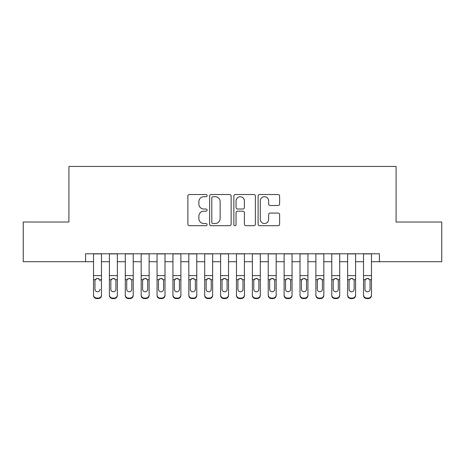 <?xml version="1.0" encoding="UTF-8"?>
<svg xmlns="http://www.w3.org/2000/svg" width="465" height="465" viewBox="0 0 465 465"><rect width="100%" height="100%" fill="white"/><g stroke="black" fill="none" stroke-linecap="round" stroke-linejoin="round"><path stroke-width="0.7" d="M207.088 195.608A1.093 1.093 0 0 0 205.995 194.515L189.435 194.515A1.558 1.558 0 0 0 187.877 196.073L187.877 224.136A1.558 1.558 0 0 0 189.435 225.694L205.995 225.694A1.093 1.093 0 0 0 207.088 224.607A1.093 1.093 0 0 0 205.995 223.514L203.856 223.514A4.987 4.987 0 0 1 198.863 218.527L198.863 216.184A4.987 4.987 0 0 1 203.856 211.197L205.995 211.197A1.093 1.093 0 0 0 207.088 210.104A1.093 1.093 0 0 0 205.995 209.018L203.856 209.018A4.987 4.987 0 0 1 198.863 204.025L198.863 201.688A4.987 4.987 0 0 1 203.856 196.701L205.995 196.701A1.093 1.093 0 0 0 207.088 195.608M278.058 205.507A1.558 1.558 0 0 0 279.622 203.949L279.622 196.073A1.558 1.558 0 0 0 278.058 194.515L259.668 194.515A1.558 1.558 0 0 0 258.104 196.073L258.104 224.136A1.558 1.558 0 0 0 259.668 225.694L278.058 225.694A1.558 1.558 0 0 0 279.622 224.136L279.622 214.627A1.558 1.558 0 0 0 278.058 213.069L270.188 213.069A1.558 1.558 0 0 0 268.631 214.627L268.631 219.341A4.168 4.168 0 0 1 264.457 223.514A4.168 4.168 0 0 1 260.29 219.341L260.29 200.868A4.168 4.168 0 0 1 264.457 196.701A4.168 4.168 0 0 1 268.631 200.868L268.631 203.949A1.558 1.558 0 0 0 270.188 205.507L278.058 205.507M85.589 261.725L23.25 261.725L23.25 222.02L68.913 222.02L68.913 166.429L396.087 166.429L396.087 222.02L441.75 222.02L441.75 261.725L379.411 261.725L379.411 253.78L85.589 253.78L85.589 261.725L93.529 261.725M231.134 196.073A1.558 1.558 0 0 0 229.576 194.515L211.18 194.515A1.558 1.558 0 0 0 209.622 196.073L209.622 224.136A1.558 1.558 0 0 0 211.18 225.694L229.576 225.694A1.558 1.558 0 0 0 231.134 224.136L231.134 196.073M235.424 194.515L253.82 194.515A1.558 1.558 0 0 1 255.378 196.073L255.378 224.136A1.558 1.558 0 0 1 253.82 225.694L245.944 225.694A1.558 1.558 0 0 1 244.387 224.136L244.387 212.755A1.558 1.558 0 0 0 242.829 211.197L237.603 211.197A1.558 1.558 0 0 0 236.046 212.755L236.046 224.607A1.093 1.093 0 0 1 234.953 225.694A1.093 1.093 0 0 1 233.866 224.607L233.866 196.073A1.558 1.558 0 0 1 235.424 194.515M101.469 261.725L109.415 261.725M117.354 261.725L125.294 261.725M133.234 261.725L141.174 261.725M149.12 261.725L157.06 261.725M164.999 261.725L172.939 261.725M180.885 261.725L188.825 261.725M196.765 261.725L204.705 261.725M212.644 261.725L220.59 261.725M228.53 261.725L236.47 261.725M244.41 261.725L252.356 261.725M260.295 261.725L268.235 261.725M276.175 261.725L284.115 261.725M292.061 261.725L300.001 261.725M307.94 261.725L315.88 261.725M323.826 261.725L331.766 261.725M339.706 261.725L347.646 261.725M355.586 261.725L363.531 261.725M371.471 261.725L379.411 261.725M212.894 196.701A1.093 1.093 0 0 0 211.808 197.788L211.808 222.421A1.093 1.093 0 0 0 212.894 223.514L215.156 223.514A4.987 4.987 0 0 0 220.143 218.527L220.143 201.688A4.987 4.987 0 0 0 215.156 196.701L212.894 196.701M244.387 200.95A4.168 4.168 0 0 0 240.219 196.776A4.168 4.168 0 0 0 236.046 200.95L236.046 207.454A1.558 1.558 0 0 0 237.603 209.018L242.829 209.018A1.558 1.558 0 0 0 244.387 207.454L244.387 200.95M93.529 253.78L93.529 294.92A3.174 3.15 -0 0 0 96.708 298.071L98.295 298.071A3.174 3.15 -0 0 0 101.469 294.92L101.469 295.42A3.174 3.15 180 0 1 98.295 298.571L98.295 298.071M101.469 280.209L101.469 295.42M100.039 289.747L100.039 289.247A2.54 2.523 180 0 1 97.499 291.77A2.54 2.523 180 0 0 100.039 289.247M94.959 289.747L94.959 289.247A2.54 2.523 180 0 0 97.499 291.77A2.54 2.523 180 0 1 94.959 289.247L94.959 280.686M96.174 278.704L95.238 279.715L94.959 280.883L95.238 279.715L97.499 278.332L99.76 279.715L100.039 280.883M98.824 278.704L97.499 278.332M101.469 253.78L101.469 294.92M96.708 298.071L96.708 298.571L98.295 298.571M96.708 298.571A3.174 3.15 180 0 1 93.529 295.42M117.354 280.209L117.354 295.42A3.174 3.15 180 0 1 114.175 298.571L114.175 298.071A3.174 3.15 -0 0 0 117.354 294.92L117.354 295.42M115.925 289.747L115.925 289.247A2.54 2.523 180 0 1 113.384 291.77A2.54 2.523 180 0 1 110.839 289.247L110.839 280.883L110.839 289.247A2.54 2.523 180 0 0 113.384 291.77M114.704 278.704L113.384 278.332L115.64 279.715L115.925 280.686M112.059 278.704L111.123 279.715L110.839 280.883L111.123 279.715L113.384 278.332M133.234 280.209L133.234 295.42A3.174 3.15 180 0 1 130.06 298.571L130.06 298.071A3.174 3.15 -0 0 0 133.234 294.92L133.234 295.42M131.804 289.747L131.804 289.247A2.54 2.523 180 0 1 129.264 291.77A2.54 2.523 180 0 1 126.724 289.247L126.724 280.883L126.724 289.247A2.54 2.523 180 0 0 129.264 291.77M130.589 278.704L129.264 278.332L131.525 279.715L131.804 280.686M127.939 278.704L127.003 279.715L126.724 280.883L127.003 279.715L129.264 278.332M149.12 280.209L149.12 295.42A3.174 3.15 180 0 1 145.94 298.571L145.94 298.071A3.174 3.15 -0 0 0 149.12 294.92L149.12 295.42M147.69 289.747L147.69 289.247A2.54 2.523 180 0 1 145.15 291.77A2.54 2.523 180 0 1 142.604 289.247L142.604 280.883L142.604 289.247A2.54 2.523 180 0 0 145.15 291.77M146.469 278.704L145.15 278.332L147.405 279.715L147.69 280.686M143.819 278.704L142.889 279.715L142.604 280.883L142.889 279.715L145.15 278.332M164.999 280.209L164.999 295.42A3.174 3.15 180 0 1 161.826 298.571L161.826 298.071A3.174 3.15 -0 0 0 164.999 294.92L164.999 295.42M163.57 289.747L163.57 289.247A2.54 2.523 180 0 1 161.03 291.77A2.54 2.523 180 0 1 158.489 289.247L158.489 280.883L158.489 289.247A2.54 2.523 180 0 0 161.03 291.77M162.355 278.704L161.03 278.332L163.291 279.715L163.57 280.686M159.704 278.704L158.768 279.715L158.489 280.883L158.768 279.715L161.03 278.332M117.354 253.78L117.354 294.92M112.588 298.071L112.588 298.571A3.174 3.15 180 0 1 109.415 295.42L109.415 294.92A3.174 3.15 -0 0 0 112.588 298.071L114.175 298.071M109.415 253.78L109.415 294.92M112.588 298.571L114.175 298.571M115.925 280.883L115.925 289.247M133.234 253.78L133.234 294.92M128.468 298.071L128.468 298.571A3.174 3.15 180 0 1 125.294 295.42L125.294 294.92A3.174 3.15 -0 0 0 128.468 298.071L130.06 298.071M125.294 253.78L125.294 294.92M128.468 298.571L130.06 298.571M131.804 280.883L131.804 289.247M149.12 253.78L149.12 294.92M144.353 298.071L144.353 298.571A3.174 3.15 180 0 1 141.174 295.42L141.174 294.92A3.174 3.15 -0 0 0 144.353 298.071L145.94 298.071M141.174 253.78L141.174 294.92M144.353 298.571L145.94 298.571M147.69 280.883L147.69 289.247M164.999 253.78L164.999 294.92M160.233 298.071L160.233 298.571A3.174 3.15 180 0 1 157.06 295.42L157.06 294.92A3.174 3.15 -0 0 0 160.233 298.071L161.826 298.071M157.06 253.78L157.06 294.92M160.233 298.571L161.826 298.571M163.57 280.883L163.57 289.247M180.885 280.209L180.885 295.42A3.174 3.15 180 0 1 177.706 298.571L177.706 298.071A3.174 3.15 -0 0 0 180.885 294.92L180.885 295.42M179.455 289.747L179.455 289.247A2.54 2.523 180 0 1 176.909 291.77A2.54 2.523 180 0 1 174.369 289.247L174.369 280.883L174.369 289.247A2.54 2.523 180 0 0 176.909 291.77M178.234 278.704L176.909 278.332L179.17 279.715L179.455 280.686M175.584 278.704L174.654 279.715L174.369 280.883L174.654 279.715L176.909 278.332M180.885 253.78L180.885 294.92M176.119 298.071L176.119 298.571A3.174 3.15 180 0 1 172.939 295.42L172.939 294.92A3.174 3.15 -0 0 0 176.119 298.071L177.706 298.071M172.939 253.78L172.939 294.92M176.119 298.571L177.706 298.571M179.455 280.883L179.455 289.247M196.765 280.209L196.765 295.42A3.174 3.15 180 0 1 193.591 298.571L193.591 298.071A3.174 3.15 -0 0 0 196.765 294.92L196.765 295.42M195.335 289.747L195.335 289.247A2.54 2.523 180 0 1 192.795 291.77A2.54 2.523 180 0 1 190.255 289.247L190.255 280.883L190.255 289.247A2.54 2.523 180 0 0 192.795 291.77M194.114 278.704L192.795 278.332L195.056 279.715L195.335 280.686M191.47 278.704L190.534 279.715L190.255 280.883L190.534 279.715L192.795 278.332M196.765 253.78L196.765 294.92M191.999 298.071L191.999 298.571A3.174 3.15 180 0 1 188.825 295.42L188.825 294.92A3.174 3.15 -0 0 0 191.999 298.071L193.591 298.071M188.825 253.78L188.825 294.92M191.999 298.571L193.591 298.571M195.335 280.883L195.335 289.247M212.644 280.209L212.644 295.42A3.174 3.15 180 0 1 209.471 298.571L209.471 298.071A3.174 3.15 -0 0 0 212.644 294.92L212.644 295.42M211.22 289.747L211.22 289.247A2.54 2.523 180 0 1 208.675 291.77A2.54 2.523 180 0 1 206.135 289.247L206.135 280.883L206.135 289.247A2.54 2.523 180 0 0 208.675 291.77M210 278.704L208.675 278.332L210.936 279.715L211.22 280.686M207.349 278.704L206.419 279.715L206.135 280.883L206.419 279.715L208.675 278.332M212.644 253.78L212.644 294.92M207.884 298.071L207.884 298.571A3.174 3.15 180 0 1 204.705 295.42L204.705 294.92A3.174 3.15 -0 0 0 207.884 298.071L209.471 298.071M204.705 253.78L204.705 294.92M207.884 298.571L209.471 298.571M211.22 280.883L211.22 289.247M228.53 280.209L228.53 295.42A3.174 3.15 180 0 1 225.351 298.571L225.351 298.071A3.174 3.15 -0 0 0 228.53 294.92L228.53 295.42M227.1 289.747L227.1 289.247A2.54 2.523 180 0 1 224.56 291.77A2.54 2.523 180 0 1 222.02 289.247L222.02 280.883L222.02 289.247A2.54 2.523 180 0 0 224.56 291.77M225.88 278.704L224.56 278.332L226.821 279.715L227.1 280.686M223.235 278.704L222.299 279.715L222.02 280.883L222.299 279.715L224.56 278.332M228.53 253.78L228.53 294.92M223.764 298.071L223.764 298.571A3.174 3.15 180 0 1 220.59 295.42L220.59 294.92A3.174 3.15 -0 0 0 223.764 298.071L225.351 298.071M220.59 253.78L220.59 294.92M223.764 298.571L225.351 298.571M227.1 280.883L227.1 289.247M244.41 280.209L244.41 295.42A3.174 3.15 180 0 1 241.236 298.571L241.236 298.071A3.174 3.15 -0 0 0 244.41 294.92L244.41 295.42M242.98 289.747L242.98 289.247A2.54 2.523 180 0 1 240.44 291.77A2.54 2.523 180 0 1 237.9 289.247L237.9 280.883L237.9 289.247A2.54 2.523 180 0 0 240.44 291.77M241.765 278.704L240.44 278.332L242.701 279.715L242.98 280.686M239.115 278.704L238.179 279.715L237.9 280.883L238.179 279.715L240.44 278.332M260.295 280.209L260.295 295.42A3.174 3.15 180 0 1 257.116 298.571L257.116 298.071A3.174 3.15 -0 0 0 260.295 294.92L260.295 295.42M258.866 289.747L258.866 289.247A2.54 2.523 180 0 1 256.325 291.77A2.54 2.523 180 0 1 253.78 289.247L253.78 280.883L253.78 289.247A2.54 2.523 180 0 0 256.325 291.77M257.645 278.704L256.325 278.332L258.581 279.715L258.866 280.686M255 278.704L254.064 279.715L253.78 280.883L254.064 279.715L256.325 278.332M276.175 280.209L276.175 295.42A3.174 3.15 180 0 1 273.002 298.571L273.002 298.071A3.174 3.15 -0 0 0 276.175 294.92L276.175 295.42M274.745 289.747L274.745 289.247A2.54 2.523 180 0 1 272.205 291.77A2.54 2.523 180 0 1 269.665 289.247L269.665 280.883L269.665 289.247A2.54 2.523 180 0 0 272.205 291.77M273.53 278.704L272.205 278.332L274.466 279.715L274.745 280.686M270.88 278.704L269.944 279.715L269.665 280.883L269.944 279.715L272.205 278.332M292.061 280.209L292.061 295.42A3.174 3.15 180 0 1 288.881 298.571L288.881 298.071A3.174 3.15 -0 0 0 292.061 294.92L292.061 295.42M290.631 289.747L290.631 289.247A2.54 2.523 180 0 1 288.091 291.77A2.54 2.523 180 0 1 285.545 289.247L285.545 280.883L285.545 289.247A2.54 2.523 180 0 0 288.091 291.77M289.41 278.704L288.091 278.332L290.346 279.715L290.631 280.686M286.76 278.704L285.83 279.715L285.545 280.883L285.83 279.715L288.091 278.332M307.94 280.209L307.94 295.42A3.174 3.15 180 0 1 304.767 298.571L304.767 298.071A3.174 3.15 -0 0 0 307.94 294.92L307.94 295.42M306.511 289.747L306.511 289.247A2.54 2.523 180 0 1 303.971 291.77A2.54 2.523 180 0 1 301.43 289.247L301.43 280.883L301.43 289.247A2.54 2.523 180 0 0 303.971 291.77M305.296 278.704L303.971 278.332L306.232 279.715L306.511 280.686M302.645 278.704L301.709 279.715L301.43 280.883L301.709 279.715L303.971 278.332M323.826 280.209L323.826 295.42A3.174 3.15 180 0 1 320.647 298.571L320.647 298.071A3.174 3.15 -0 0 0 323.826 294.92L323.826 295.42M322.396 289.747L322.396 289.247A2.54 2.523 180 0 1 319.85 291.77A2.54 2.523 180 0 1 317.31 289.247L317.31 280.883L317.31 289.247A2.54 2.523 180 0 0 319.85 291.77M321.175 278.704L319.85 278.332L322.111 279.715L322.396 280.686M318.525 278.704L317.595 279.715L317.31 280.883L317.595 279.715L319.85 278.332M339.706 280.209L339.706 295.42A3.174 3.15 180 0 1 336.532 298.571L336.532 298.071A3.174 3.15 -0 0 0 339.706 294.92L339.706 295.42M338.276 289.747L338.276 289.247A2.54 2.523 180 0 1 335.736 291.77A2.54 2.523 180 0 1 333.196 289.247L333.196 280.883L333.196 289.247A2.54 2.523 180 0 0 335.736 291.77M337.055 278.704L335.736 278.332L337.997 279.715L338.276 280.686M334.411 278.704L333.475 279.715L333.196 280.883L333.475 279.715L335.736 278.332M355.586 280.209L355.586 295.42A3.174 3.15 180 0 1 352.412 298.571L352.412 298.071A3.174 3.15 -0 0 0 355.586 294.92L355.586 295.42M354.161 289.747L354.161 289.247A2.54 2.523 180 0 1 351.616 291.77A2.54 2.523 180 0 1 349.075 289.247L349.075 280.883L349.075 289.247A2.54 2.523 180 0 0 351.616 291.77M352.941 278.704L351.616 278.332L353.877 279.715L354.161 280.686M350.29 278.704L349.36 279.715L349.075 280.883L349.36 279.715L351.616 278.332M371.471 280.209L371.471 295.42A3.174 3.15 180 0 1 368.292 298.571L368.292 298.071A3.174 3.15 -0 0 0 371.471 294.92L371.471 295.42M370.041 289.747L370.041 289.247A2.54 2.523 180 0 1 367.501 291.77A2.54 2.523 180 0 1 364.961 289.247L364.961 280.883L364.961 289.247A2.54 2.523 180 0 0 367.501 291.77M368.821 278.704L367.501 278.332L369.762 279.715L370.041 280.686M366.176 278.704L365.24 279.715L364.961 280.883L365.24 279.715L367.501 278.332M244.41 253.78L244.41 294.92M239.649 298.071L239.649 298.571A3.174 3.15 180 0 1 236.47 295.42L236.47 294.92A3.174 3.15 -0 0 0 239.649 298.071L241.236 298.071M236.47 253.78L236.47 294.92M239.649 298.571L241.236 298.571M242.98 280.883L242.98 289.247M260.295 253.78L260.295 294.92M255.529 298.071L255.529 298.571A3.174 3.15 180 0 1 252.356 295.42L252.356 294.92A3.174 3.15 -0 0 0 255.529 298.071L257.116 298.071M252.356 253.78L252.356 294.92M255.529 298.571L257.116 298.571M258.866 280.883L258.866 289.247M276.175 253.78L276.175 294.92M271.409 298.071L271.409 298.571A3.174 3.15 180 0 1 268.235 295.42L268.235 294.92A3.174 3.15 -0 0 0 271.409 298.071L273.002 298.071M268.235 253.78L268.235 294.92M271.409 298.571L273.002 298.571M274.745 280.883L274.745 289.247M292.061 253.78L292.061 294.92M287.294 298.071L287.294 298.571A3.174 3.15 180 0 1 284.115 295.42L284.115 294.92A3.174 3.15 -0 0 0 287.294 298.071L288.881 298.071M284.115 253.78L284.115 294.92M287.294 298.571L288.881 298.571M290.631 280.883L290.631 289.247M307.94 253.78L307.94 294.92M303.174 298.071L303.174 298.571A3.174 3.15 180 0 1 300.001 295.42L300.001 294.92A3.174 3.15 -0 0 0 303.174 298.071L304.767 298.071M300.001 253.78L300.001 294.92M303.174 298.571L304.767 298.571M306.511 280.883L306.511 289.247M323.826 253.78L323.826 294.92M319.06 298.071L319.06 298.571A3.174 3.15 180 0 1 315.88 295.42L315.88 294.92A3.174 3.15 -0 0 0 319.06 298.071L320.647 298.071M315.88 253.78L315.88 294.92M319.06 298.571L320.647 298.571M322.396 280.883L322.396 289.247M339.706 253.78L339.706 294.92M334.94 298.071L334.94 298.571A3.174 3.15 180 0 1 331.766 295.42L331.766 294.92A3.174 3.15 -0 0 0 334.94 298.071L336.532 298.071M331.766 253.78L331.766 294.92M334.94 298.571L336.532 298.571M338.276 280.883L338.276 289.247M355.586 253.78L355.586 294.92M350.825 298.071L350.825 298.571A3.174 3.15 180 0 1 347.646 295.42L347.646 294.92A3.174 3.15 -0 0 0 350.825 298.071L352.412 298.071M347.646 253.78L347.646 294.92M350.825 298.571L352.412 298.571M354.161 280.883L354.161 289.247M371.471 253.78L371.471 294.92M366.705 298.071L366.705 298.571A3.174 3.15 180 0 1 363.531 295.42L363.531 294.92A3.174 3.15 -0 0 0 366.705 298.071L368.292 298.071M363.531 253.78L363.531 294.92M366.705 298.571L368.292 298.571M370.041 280.883L370.041 289.247M99.76 279.715L101.469 279.715M93.529 279.715L95.238 279.715M93.529 275.606L101.469 275.606M93.529 253.896L101.469 253.896M115.64 279.715L117.354 279.715M109.415 279.715L111.123 279.715M109.415 275.606L117.354 275.606M109.415 253.896L117.354 253.896M131.525 279.715L133.234 279.715M125.294 279.715L127.003 279.715M125.294 275.606L133.234 275.606M125.294 253.896L133.234 253.896M147.405 279.715L149.12 279.715M141.174 279.715L142.889 279.715M141.174 275.606L149.12 275.606M141.174 253.896L149.12 253.896M163.291 279.715L164.999 279.715M157.06 279.715L158.768 279.715M157.06 275.606L164.999 275.606M157.06 253.896L164.999 253.896M179.17 279.715L180.885 279.715M172.939 279.715L174.654 279.715M172.939 275.606L180.885 275.606M172.939 253.896L180.885 253.896M195.056 279.715L196.765 279.715M188.825 279.715L190.534 279.715M188.825 275.606L196.765 275.606M188.825 253.896L196.765 253.896M210.936 279.715L212.644 279.715M204.705 279.715L206.419 279.715M204.705 275.606L212.644 275.606M204.705 253.896L212.644 253.896M226.821 279.715L228.53 279.715M220.59 279.715L222.299 279.715M220.59 275.606L228.53 275.606M220.59 253.896L228.53 253.896M242.701 279.715L244.41 279.715M236.47 279.715L238.179 279.715M236.47 275.606L244.41 275.606M236.47 253.896L244.41 253.896M258.581 279.715L260.295 279.715M252.356 279.715L254.064 279.715M252.356 275.606L260.295 275.606M252.356 253.896L260.295 253.896M274.466 279.715L276.175 279.715M268.235 279.715L269.944 279.715M268.235 275.606L276.175 275.606M268.235 253.896L276.175 253.896M290.346 279.715L292.061 279.715M284.115 279.715L285.83 279.715M284.115 275.606L292.061 275.606M284.115 253.896L292.061 253.896M306.232 279.715L307.94 279.715M300.001 279.715L301.709 279.715M300.001 275.606L307.94 275.606M300.001 253.896L307.94 253.896M322.111 279.715L323.826 279.715M315.88 279.715L317.595 279.715M315.88 275.606L323.826 275.606M315.88 253.896L323.826 253.896M337.997 279.715L339.706 279.715M331.766 279.715L333.475 279.715M331.766 275.606L339.706 275.606M331.766 253.896L339.706 253.896M353.877 279.715L355.586 279.715M347.646 279.715L349.36 279.715M347.646 275.606L355.586 275.606M347.646 253.896L355.586 253.896M369.762 279.715L371.471 279.715M363.531 279.715L365.24 279.715M363.531 275.606L371.471 275.606M363.531 253.896L371.471 253.896"/></g></svg>

